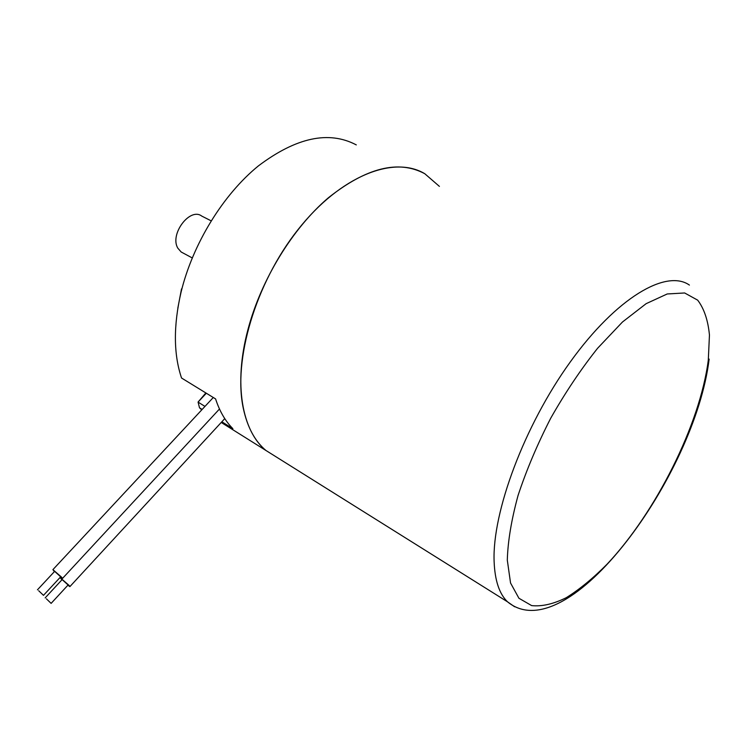 <?xml version="1.0" encoding="UTF-8"?>
<svg xmlns="http://www.w3.org/2000/svg" width="748" height="748" viewBox="0 0 748 748"><rect width="100%" height="100%" fill="white"/><g stroke="black" fill="none" stroke-linecap="round" stroke-linejoin="round"><path stroke-width="1.12" d="M356.291 144.897C328.858 130.423 296.245 137.408 258.443 165.86C223.072 194.583 192.732 244.007 181.063 292.169C173.358 325.539 173.517 354.15 181.54 378.011L215.583 398.918C219.594 411.241 225.363 421.161 232.88 428.679L221.857 421.779M439.403 186.383L424.771 173.714C398.534 159.595 366.37 167.646 328.279 197.855C292.552 228.299 260.996 279.948 247.934 329.616C233.339 384.182 242.109 431.129 265.905 450.455L507.565 601.85C499.318 593.996 494.83 580.476 494.11 561.309C492.184 512.202 524.189 425.752 570.397 361.789C616.558 297.629 666.29 268.822 689.413 285.082M202.166 409.455L199.501 407.791L201.754 409.895M199.501 407.791L198.07 402.059L205.868 392.952M198.07 402.106L204.989 406.416M206.326 393.233L198.07 402.059M181.521 288.878L177.809 308.241M424.771 173.714C393.887 155.107 340.508 175.771 297.975 229.664C255.377 283.361 232.918 360.396 243.324 408.445C247.373 427.183 254.9 441.189 265.905 450.455L221.221 422.461M211.132 220.828L201.782 216.097C189.936 206.953 169.338 234.47 177.865 248.214L181.175 252.001L183.026 252.992M38.681 590.724L43.477 595.361L38.681 590.724M43.515 595.315L60.672 576.82L54.641 571.35M60.429 577.082L62.467 578.475L61.701 577.278L52.902 569.639L54.398 571.612M46.395 598.811L51.126 603.384L46.395 598.811M51.163 603.337L68.096 584.992L62.131 579.588M67.862 585.245L69.873 586.619L69.143 585.469L60.41 577.886L61.897 579.84M514.624 606.778L507.565 601.85C567.779 651.405 695.079 475.139 709.141 359.096M507.303 560.112L510.547 583.01L518.925 598.26L531.641 605.6C541.935 606.684 553.511 604.029 566.348 597.643C579.616 589.349 593.201 578.185 607.096 564.16C655.818 512.399 699.969 424.584 708.291 360.227L709.45 335.029C708.029 320.256 704.102 308.625 697.678 300.154L684.644 292.973L667.235 293.964L646.15 303.66L622.467 322.005L597.577 348.288C580.878 369.297 565.264 392.597 550.734 418.188C537.335 444.34 526.442 470.099 518.065 495.447C511.426 519.767 507.836 541.328 507.303 560.112M192.236 257.92L181.175 252.001M37.447 589.826L54.698 571.294M62.552 578.382L219.482 408.997M52.902 569.639L213.274 397.506M45.16 597.904L62.187 579.532M69.957 586.535L224.765 418.618M60.41 577.886L60.85 577.409"/></g></svg>
